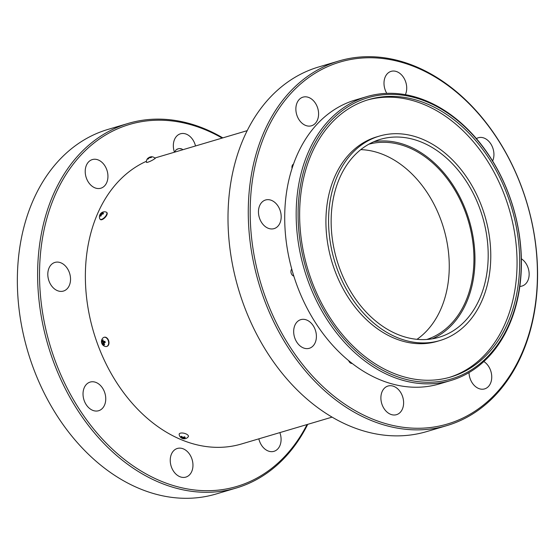 <?xml version="1.0" encoding="UTF-8"?>
<svg xmlns="http://www.w3.org/2000/svg" width="555" height="555" viewBox="0 0 555 555"><rect width="100%" height="100%" fill="white"/><g stroke="black" fill="none" stroke-linecap="round" stroke-linejoin="round"><path stroke-width="0.83" d="M156.836 157.433A149.392 109.966 73.5 0 0 156.565 157.516A149.392 109.966 73.5 0 0 154.845 158.043M146.43 161.269A149.392 109.966 73.5 0 0 95.737 338.814A149.392 109.966 73.5 0 0 241.196 444.062A149.392 109.966 73.5 0 0 241.467 443.986L332.091 417.124M222.153 138.077A188.776 138.958 73.5 0 0 48.736 212.114A188.776 138.958 73.5 0 0 121.309 456.959A188.776 138.958 73.5 0 0 307.054 424.547M104.833 404.352A14.936 10.996 -106.5 0 1 98.63 410.728A14.936 10.996 -106.5 0 1 83.847 399.531A14.936 10.996 -106.5 0 1 90.146 382.083A14.936 10.996 -106.5 0 1 102.515 388.049A14.936 10.996 -106.5 0 1 104.833 404.352M92.102 186.216A14.936 10.996 -106.5 0 1 85.213 171.287A14.936 10.996 -106.5 0 1 92.338 159.576A14.936 10.996 -106.5 0 1 107.122 170.773A14.936 10.996 -106.5 0 1 100.823 188.221A14.936 10.996 -106.5 0 1 92.102 186.216M279.845 432.609A14.936 10.996 -106.5 0 1 273.969 451.326A14.936 10.996 -106.5 0 1 258.845 438.832M174.471 152.209A14.936 10.996 -106.5 0 1 174.145 151.203A14.936 10.996 -106.5 0 1 180.458 133.797A14.936 10.996 -106.5 0 1 195.513 145.972M63.388 291.077A14.936 10.996 -106.5 0 1 48.618 279.852A14.936 10.996 -106.5 0 1 54.924 262.418A14.936 10.996 -106.5 0 1 69.715 273.615A14.936 10.996 -106.5 0 1 63.416 291.07A14.936 10.996 -106.5 0 1 63.388 291.077M192.155 459.7A14.936 10.996 -106.5 0 1 185.849 477.106A14.936 10.996 -106.5 0 1 171.058 465.909A14.936 10.996 -106.5 0 1 177.357 448.461A14.936 10.996 -106.5 0 1 192.155 459.7M222.826 137.876A190.136 139.957 73.5 0 0 128.24 123.411A190.136 139.957 73.5 0 0 48.084 345.481A190.136 139.957 73.5 0 0 236.298 488.012A190.136 139.957 73.5 0 0 307.734 424.346M338.89 60.981L318.619 66.989A190.136 139.957 73.5 0 0 238.463 289.058A190.136 139.957 73.5 0 0 426.677 431.589L446.948 425.581A190.136 139.957 73.5 0 0 527.25 203.976A190.136 139.957 73.5 0 0 338.89 60.981A190.136 139.957 73.5 0 0 258.734 283.05A190.136 139.957 73.5 0 0 446.948 425.581M315.483 341.922A14.936 10.996 73.5 0 0 313.166 325.618A14.936 10.996 73.5 0 0 300.796 319.645A14.936 10.996 73.5 0 0 294.497 337.093A14.936 10.996 73.5 0 0 309.281 348.297A14.936 10.996 73.5 0 0 315.483 341.922M302.752 123.786A14.936 10.996 73.5 0 0 311.473 125.791A14.936 10.996 73.5 0 0 317.772 108.343A14.936 10.996 73.5 0 0 302.988 97.146A14.936 10.996 73.5 0 0 295.864 108.856A14.936 10.996 73.5 0 0 302.752 123.786M492.611 160.999A14.936 10.996 73.5 0 0 491.015 144.217A14.936 10.996 73.5 0 0 478.32 137.744A14.936 10.996 73.5 0 0 476.391 138.604M469.017 372.592A14.936 10.996 73.5 0 0 484.619 388.895A14.936 10.996 73.5 0 0 491.744 377.185A14.936 10.996 73.5 0 0 484.855 362.255A14.936 10.996 73.5 0 0 483.842 361.548M519.841 286.387A14.936 10.996 73.5 0 0 522.033 286.047A14.936 10.996 73.5 0 0 529.144 273.726A14.936 10.996 73.5 0 0 521.367 258.783M405.365 94.683A14.936 10.996 73.5 0 0 403.818 77.866A14.936 10.996 73.5 0 0 391.108 71.359A14.936 10.996 73.5 0 0 384.802 88.772A14.936 10.996 73.5 0 0 386.807 93.365M274.038 228.639A14.936 10.996 73.5 0 0 274.066 228.632A14.936 10.996 73.5 0 0 280.365 211.184A14.936 10.996 73.5 0 0 265.574 199.987A14.936 10.996 73.5 0 0 259.275 217.414A14.936 10.996 73.5 0 0 274.038 228.639M402.805 397.262A14.936 10.996 73.5 0 0 388.007 386.03A14.936 10.996 73.5 0 0 381.708 403.478A14.936 10.996 73.5 0 0 396.499 414.675A14.936 10.996 73.5 0 0 402.805 397.262M128.24 123.411L107.968 129.419A190.136 139.957 73.5 0 0 27.812 351.488A190.136 139.957 73.5 0 0 216.027 494.019L236.298 488.012M527.174 203.997A188.776 138.958 73.5 0 0 280.962 105.693A188.776 138.958 73.5 0 0 373.279 419.365A188.776 138.958 73.5 0 0 527.174 203.997M292.069 168.318A4.072 2.997 -106.5 0 1 293.498 164.107M293.817 276.106A4.072 2.997 -106.5 0 1 291.139 273.053A4.072 2.997 -106.5 0 1 291.743 269.043M352.189 363.463A4.072 2.997 -106.5 0 1 348.679 360.653M450.854 380.508L439.394 383.907A148.032 108.967 -106.5 0 1 292.853 272.935A148.032 108.967 -106.5 0 1 355.262 100.039L366.723 96.646A148.032 108.967 -106.5 0 1 366.994 96.563A148.032 108.967 -106.5 0 1 513.319 207.799A148.032 108.967 -106.5 0 1 450.854 380.508A148.032 108.967 -106.5 0 1 304.313 269.543A148.032 108.967 -106.5 0 1 366.723 96.646M368.256 97.611A146.68 107.968 -106.5 0 1 520.118 282.412A146.68 107.968 -106.5 0 1 340.631 334.929A146.68 107.968 -106.5 0 1 368.256 97.611M450.507 377.074A144.64 106.47 -106.5 0 1 307.539 268.391A144.64 106.47 -106.5 0 1 368.569 99.636A144.64 106.47 -106.5 0 1 511.745 208.063A144.64 106.47 -106.5 0 1 450.771 376.991A144.64 106.47 -106.5 0 1 450.507 377.074M367.25 100.046A144.64 106.47 -106.5 0 1 509.101 208.847A144.64 106.47 -106.5 0 1 449.446 377.372M439.962 340.534L437.319 341.318A106.615 78.477 -106.5 0 1 437.125 341.374A106.615 78.477 -106.5 0 1 331.744 261.266A106.615 78.477 -106.5 0 1 376.727 136.884L379.37 136.1A106.615 78.477 -106.5 0 1 484.91 216.013A106.615 78.477 -106.5 0 1 439.962 340.534A106.615 78.477 -106.5 0 1 439.768 340.59A106.615 78.477 -106.5 0 1 334.387 260.482A106.615 78.477 -106.5 0 1 379.37 136.1M380.529 139.298A103.216 75.98 -106.5 0 1 482.552 216.852A103.216 75.98 -106.5 0 1 438.998 337.28A103.216 75.98 -106.5 0 1 336.823 259.906A103.216 75.98 -106.5 0 1 380.341 139.354A103.216 75.98 -106.5 0 1 380.529 139.298M373.848 141.719A103.216 75.98 -106.5 0 1 469.294 220.647A103.216 75.98 -106.5 0 1 432.269 338.827M426.753 339.473A101.856 74.98 73.5 0 0 473.942 259.116A101.856 74.98 73.5 0 0 426.996 158.251A101.856 74.98 73.5 0 0 368.874 144.189M360.778 149.628A101.856 74.98 -106.5 0 1 402.319 165.57A101.856 74.98 -106.5 0 1 448.801 255.439A101.856 74.98 -106.5 0 1 416.999 339.327M176.115 151.723A4.752 0.728 173.2 0 0 175.588 151.876M180.424 148.809L180.458 148.629A5.057 2.026 105.5 0 1 180.777 148.643A5.057 2.026 105.5 0 1 180.826 148.657A5.057 3.268 104.4 0 1 181.291 148.844A5.051 3.413 122.3 0 0 180.34 148.816A5.057 3.538 -102.1 0 0 179.785 148.622A5.057 4.357 -113.9 0 0 178.994 148.587A5.057 4.454 101.3 0 0 178.217 148.816A5.057 3.691 88.4 0 0 177.704 149.135A5.051 3.288 -134.8 0 0 176.823 149.385A5.057 3.42 -119.1 0 1 177.26 149.087A5.057 2.213 -119.8 0 1 177.267 149.087A5.057 2.213 -119.8 0 1 177.642 148.976L177.718 149.129M174.763 152.119A5.057 5.057 0 0 1 177.267 149.087L177.329 149.205M99.914 214.695A5.051 4.183 -161.7 0 0 99.72 215.201A5.057 2.4 -164.4 0 1 99.949 214.882A5.057 1.048 -161.1 0 1 100.261 214.806A5.057 3.212 -137.8 0 0 100.288 215.479A5.057 3.94 -121 0 0 100.295 216.2A5.051 1.131 175.5 0 1 101.156 215.916A5.057 3.212 82.1 0 1 101.225 215.174A5.057 3.49 103.6 0 1 101.586 214.369A5.057 2.948 177.9 0 1 102.363 214.084A5.057 2.4 -164.4 0 1 103.07 214.098A5.051 1.804 100.5 0 1 103.535 213.113A5.057 3.136 36.3 0 0 102.869 213.016A5.057 2.241 50 0 0 102.3 212.856A5.057 2.026 75.9 0 1 102.529 212.419A5.057 3.212 82.1 0 1 102.959 212.114A5.051 3.51 -112.1 0 0 102.515 212.218A5.051 3.51 -112.1 0 0 102.148 212.371A5.057 5.057 0 0 1 106.317 212.142A4.752 1.991 133.3 0 1 106.609 212.322A4.752 1.991 133.3 0 1 104.798 217.144A4.752 1.991 133.3 0 1 100.08 219.232A4.752 1.991 133.3 0 1 99.886 218.954A5.057 5.057 0 0 1 99.914 214.695A5.051 4.183 -161.7 0 1 100.184 214.216A5.057 3.136 36.3 0 1 100.337 213.966A5.057 3.136 36.3 0 1 100.455 213.814A5.057 4.142 36.4 0 1 100.975 213.293A5.057 4.683 -118.3 0 1 101.593 212.731A5.057 3.94 -121 0 1 102.03 212.433A5.057 3.94 -121 0 1 102.099 212.399L102.314 212.836M102.869 213.016L103.168 213.862M102.3 212.856L102.911 214.091M101.593 212.731L102.495 214.084M100.975 213.293L101.898 214.244M100.455 213.814L101.482 214.57M100.184 214.216L101.343 214.889M100.261 214.806L101.218 215.222M100.288 215.479L101.17 215.708M106.921 212.614A4.752 1.991 133.3 0 1 105.11 217.442A4.752 1.991 133.3 0 1 100.399 219.53L100.08 219.232M103.861 337.371A4.752 3.219 73.9 0 1 103.972 337.336A4.752 3.219 73.9 0 1 108.385 341.013A4.752 3.219 73.9 0 1 106.615 346.473A4.752 3.219 73.9 0 1 105.506 346.507A5.057 5.057 0 0 1 103.015 337.898A4.752 3.219 73.9 0 1 103.861 337.371M102.273 340.166A5.057 4.26 -110.1 0 0 102.217 340.916A5.057 4.433 -78.1 0 0 102.141 341.811A5.057 2.06 -15.8 0 0 101.836 342.234A5.057 0.735 -10.2 0 0 101.641 342.379A5.051 4.988 -118.4 0 0 102.037 343.621A5.057 0.451 155.1 0 0 102.266 343.587A5.057 1.804 160.6 0 0 102.744 343.725A5.057 4.357 -141.9 0 0 103.32 344.405A5.057 4.26 -110.1 0 0 103.806 344.988A5.051 1.804 136.1 0 0 104.638 344.697A5.057 3.073 71.2 0 1 104.229 344.086A5.057 2.511 89 0 1 104.028 343.274L104.604 342.768A5.057 0.451 155.1 0 0 105.27 342.49A5.051 1.145 72 0 1 104.874 341.242A5.057 0.735 -10.2 0 0 104.173 341.415L103.424 341.36A5.057 2.435 54.1 0 1 103.126 340.597A5.057 3.073 71.2 0 1 103.112 339.875A5.051 2.04 -170.7 0 0 102.661 340.007A5.051 2.04 -170.7 0 0 102.273 340.166L103.119 340.499M103.806 344.988L104.319 344.239M104.604 342.768L105.214 342.317M104.173 341.415L103.424 341.36M102.217 340.916L103.327 341.138M102.141 341.811L104.826 341.526M101.836 342.234L104.846 341.714M101.641 342.379L104.687 341.859M102.037 343.621L104.631 342.373L104.493 341.929M102.266 343.587L104.631 342.373M102.744 343.725L104.826 342.303M103.32 344.405L104.104 343.628M104.312 337.239A4.752 3.219 73.9 0 1 108.724 340.916A4.752 3.219 73.9 0 1 106.948 346.375L106.615 346.473M181.513 438.048A5.057 5.057 0 0 1 179.168 434.454A4.752 2.019 14.2 0 1 179.182 434.107A4.752 2.019 14.2 0 1 180.229 433.212A4.752 2.019 14.2 0 1 185.599 433.733A4.752 2.019 14.2 0 1 188.402 436.431A4.752 2.019 14.2 0 1 188.249 436.75A5.057 5.057 0 0 1 182.373 438.478A5.057 2.872 109.4 0 1 182.13 438.353A5.051 4.35 -50.5 0 1 181.513 438.048A5.051 4.35 -50.5 0 1 181.145 437.791A5.057 2.13 -50.5 0 0 181.471 437.909A5.057 0.749 -53.3 0 0 181.721 437.784A5.057 3.455 -76.7 0 1 181.332 437.201A5.057 4.128 -95.1 0 1 180.916 436.591A5.051 0.888 149.8 0 0 181.298 436.48A5.051 0.888 149.8 0 0 181.728 436.32A5.057 3.379 61.4 0 0 182.22 436.903A5.057 3.58 38.8 0 0 182.977 437.368A5.057 2.74 -33.7 0 0 183.754 437.153A5.057 2.13 -50.5 0 0 184.309 436.743A5.051 1.936 43.9 0 0 185.287 437.312A5.057 2.872 109.4 0 1 184.815 437.77A5.057 1.949 96.1 0 1 184.482 438.235A5.057 2.248 68.8 0 0 184.961 438.485A5.057 3.379 61.4 0 0 185.523 438.506A5.051 3.302 79.6 0 1 184.704 438.776A5.057 4.128 -95.1 0 1 184.073 438.776A5.057 4.787 -100.3 0 1 183.226 438.651A5.057 3.94 109.3 0 1 182.533 438.526A5.057 2.872 109.4 0 1 182.373 438.478M184.704 438.776L184.642 438.332M184.482 438.235L184.315 436.75M184.815 437.77L184.635 436.952M181.332 437.201L181.922 436.563M181.721 437.784L182.276 436.945M182.13 438.353L182.671 437.201M182.533 438.526L182.949 437.354M183.226 438.651L183.49 437.236M184.073 438.776L184.059 436.938M188.402 436.431L188.506 436.015A4.752 2.019 14.2 0 1 188.429 436.216M151.57 156.774A5.057 3.503 86.8 0 0 151.029 156.76A5.057 5.057 0 0 1 154.956 158.147A4.752 0.715 154 0 1 154.977 158.175A4.752 0.715 154 0 1 151.022 160.908A4.752 0.715 154 0 1 146.437 162.351A4.752 0.715 154 0 1 146.423 162.31A5.057 5.057 0 0 1 147.838 158.265A5.057 1.942 -137.8 0 0 147.796 158.314M151.029 156.76L151.029 156.76A5.057 2.31 87.3 0 0 150.627 156.878A5.057 2.366 77.9 0 1 151.071 157.01A5.057 3.455 69.5 0 1 151.64 157.19A5.051 2.615 113.2 0 0 150.835 157.731A5.057 3.191 -136.5 0 0 150.197 157.599A5.057 3.871 -154.5 0 0 149.392 157.71A5.057 4.072 107.3 0 0 148.775 158.279A5.057 3.503 86.8 0 0 148.442 158.876A5.051 2.359 -162.4 0 0 147.588 159.132A5.057 3.767 -121.3 0 1 147.838 158.564A5.057 2.733 -129.9 0 1 148.074 158.106A5.057 1.942 -137.8 0 0 147.838 158.265M148.206 158.237A5.051 3.469 -155.8 0 1 148.324 158.182A5.057 3.455 69.5 0 1 148.678 157.724A5.057 4.294 81 0 1 149.316 157.273A5.057 4.502 -135 0 1 150.1 157.044A5.057 3.767 -121.3 0 1 150.648 157.03M151.071 157.01L151.085 157.53M150.627 156.878L150.738 157.703M150.1 157.044L150.245 157.606M149.316 157.273L149.51 157.682M148.678 157.724L148.941 158.099M148.074 158.106L148.573 158.612M147.838 158.564L148.275 158.91M156.565 157.516L247.19 130.654M182.893 149.711A5.057 5.057 0 0 0 180.777 148.643M102.03 212.433A5.057 5.057 0 0 0 100.337 213.966M154.977 158.175L155.185 158.598"/></g></svg>
